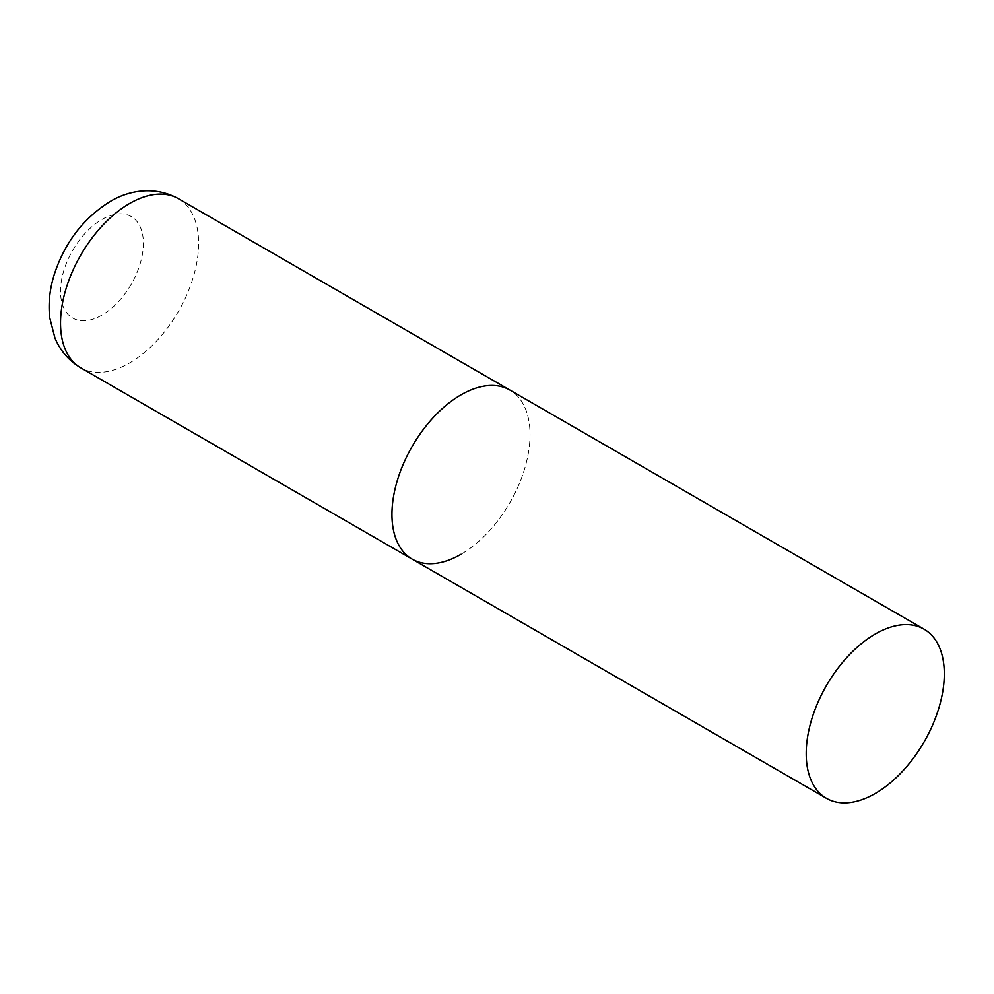 <?xml version="1.0" encoding="UTF-8"?>
<svg xmlns="http://www.w3.org/2000/svg" width="994" height="994" viewBox="0 0 994 994"><rect width="100%" height="100%" fill="white"/><g stroke="black" fill="none" stroke-linecap="round" stroke-linejoin="round"><path stroke-width="0.75" stroke-dasharray="4.97 3.73" d="M412.175 559.137A97.648 56.372 120 0 0 487.408 532.983A97.648 56.372 120 0 0 530.038 434.713A97.648 56.372 120 0 0 509.81 390.021A97.648 56.372 -60 0 1 524.782 468.261A97.648 56.372 -60 0 1 460.992 554.304M178.398 198.676A97.648 56.372 -60 0 1 193.37 276.916A97.648 56.372 -60 0 1 129.58 362.959A97.648 56.372 -60 0 1 80.75 367.805M101.96 315.123A58.584 33.821 -60 0 1 60.535 291.205A58.584 33.821 -60 0 1 101.96 219.463A58.584 33.821 -60 0 1 143.385 243.381A58.584 33.821 -60 0 1 101.96 315.123"/><path stroke-width="1.49" d="M460.992 554.304A97.648 56.372 -60 0 1 412.175 559.137A97.648 56.372 -60 0 1 397.202 480.897A97.648 56.372 -60 0 1 460.992 394.854A97.648 56.372 -60 0 1 509.81 390.021A97.648 56.372 120 0 0 434.564 416.175A97.648 56.372 120 0 0 391.947 514.445A97.648 56.372 120 0 0 412.175 559.137L80.75 367.805A97.648 56.372 -60 0 1 65.79 289.552A97.648 56.372 -60 0 1 129.58 203.509A97.648 56.372 -60 0 1 178.398 198.676C153.561 184.971 127.182 191.121 110.048 201.583C83.571 218.084 65.057 242.151 54.508 273.785C49.75 288.645 48.147 303.257 49.7 317.633L54.931 337.935C60.249 350.72 68.859 360.673 80.75 367.805M944.3 673.895A97.648 56.372 120 0 0 924.072 629.19A97.648 56.372 120 0 0 848.839 655.344A97.648 56.372 120 0 0 806.209 753.614A97.648 56.372 120 0 0 826.436 798.319A97.648 56.372 120 0 0 901.682 772.152A97.648 56.372 120 0 0 944.3 673.895M924.072 629.19L178.398 198.676M412.175 559.137L826.436 798.319"/></g></svg>

